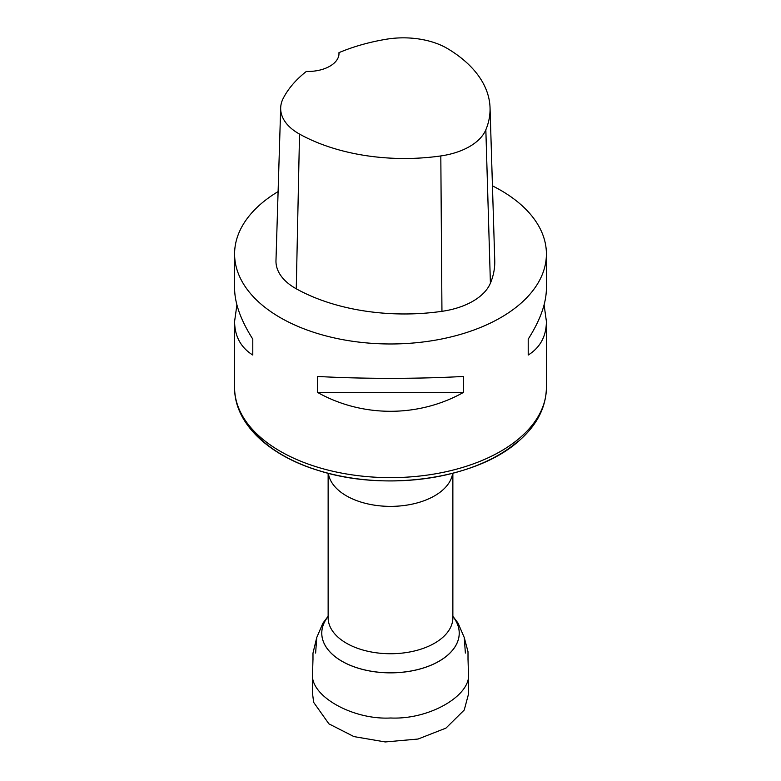 <?xml version="1.0" encoding="UTF-8"?>
<svg xmlns="http://www.w3.org/2000/svg" width="781" height="781" viewBox="0 0 781 781"><rect width="100%" height="100%" fill="white"/><g stroke="black" fill="none" stroke-linecap="round" stroke-linejoin="round"><path stroke-width="1.17" d="M492.44 185.858A155.907 90.01 180 0 1 500.738 190.31A155.907 90.01 180 0 1 546.407 253.962A155.907 90.01 180 0 1 520.429 303.711A155.907 90.01 180 0 1 345.495 340.145A155.907 90.01 180 0 1 234.593 253.962A155.907 90.01 180 0 1 278.104 191.579M236.907 304.883L234.593 321.421C234.71 336.279 240.782 347.496 252.79 355.043L252.79 339.13C240.782 320.249 234.71 303.321 234.593 288.345L234.593 253.962M317.398 392.335C362.247 417.61 418.753 417.61 463.602 392.335L463.602 376.432C418.753 378.98 362.247 378.98 317.398 376.432L317.398 392.335L463.602 392.335M546.407 253.962L546.407 288.345C546.29 303.321 540.218 320.249 528.21 339.13L528.21 355.043C540.218 347.496 546.29 336.279 546.407 321.421L544.093 304.883M338.964 52.649A151.211 87.296 180 0 1 386.38 39.226A61.562 35.545 180 0 1 447.747 48.725A151.211 87.296 180 0 1 490.038 107.739L494.744 260.454A155.907 90.01 180 0 1 490.409 283.181A66.258 38.259 180 0 1 441.948 311.326A155.907 90.01 180 0 1 296.263 288.794A66.258 38.259 180 0 1 275.976 260.561L280.682 107.856A61.562 35.545 180 0 1 283.181 98.435A151.211 87.296 180 0 1 306.337 71.452A31.181 18.002 180 0 0 339.003 53.469A31.181 18.002 180 0 0 338.964 52.649L338.964 54.319M490.038 107.739A151.211 87.296 180 0 1 485.841 129.783A61.562 35.545 180 0 1 440.816 155.936A151.211 87.296 180 0 1 299.523 134.078A61.562 35.545 180 0 1 280.682 107.856M528.21 339.13L528.21 355.043M252.79 355.043L252.79 339.13M328.137 473.247L328.137 617.732A62.363 36.004 0 0 0 372.498 652.203A62.363 36.004 0 0 0 442.476 637.638A62.363 36.004 0 0 0 452.863 617.732L452.863 473.247M452.658 473.296A62.363 36.004 180 0 1 442.476 490.273A62.363 36.004 180 0 1 374.948 505.239A62.363 36.004 180 0 1 328.342 473.296M447.767 655.064A68.718 39.675 180 0 1 356.985 667.775A68.718 39.675 180 0 1 328.137 616.473A68.748 39.694 0 0 0 356.937 667.804A68.748 39.694 0 0 0 447.786 655.103A68.748 39.694 0 0 0 452.863 616.463A68.718 39.675 180 0 1 447.767 655.064M546.407 321.421L546.407 387.62A155.907 90.01 180 0 1 520.429 437.38A155.907 90.01 180 0 1 345.495 473.803A155.907 90.01 180 0 1 234.593 387.62L234.593 321.421M517.676 441.519A152.607 88.107 180 0 1 372.371 480.305A152.607 88.107 180 0 1 247.011 422.824M485.841 129.783L490.409 283.181M440.816 155.936L441.948 311.326M299.523 134.078L296.263 288.794M312.566 672.949L312.605 694.114L313.65 702.344L328.908 723.85L353.93 736.59L385.267 741.95L418.079 739.031L445.941 728.117L464.236 710.027L468.395 694.504L468.434 673.007C471.949 694.807 430.038 719.867 390.685 717.993C352.778 720.111 309.149 695.744 312.566 672.949L312.986 658.852M328.137 616.258L322.924 623.16L316.764 637.472L315.622 653.043M452.863 616.258L458.076 623.16L464.236 637.472L465.378 653.043M546.407 387.62C546.007 407.477 536.889 425.186 519.053 440.767C476.869 478.997 385.687 492.089 318.648 470.572C268.869 455.626 234.31 423.458 234.593 387.62M468.434 673.007L468.014 658.832M468.014 659.838L468.004 651.686L464.402 638.126M312.986 659.945L312.976 653.15L316.598 638.126"/></g></svg>
